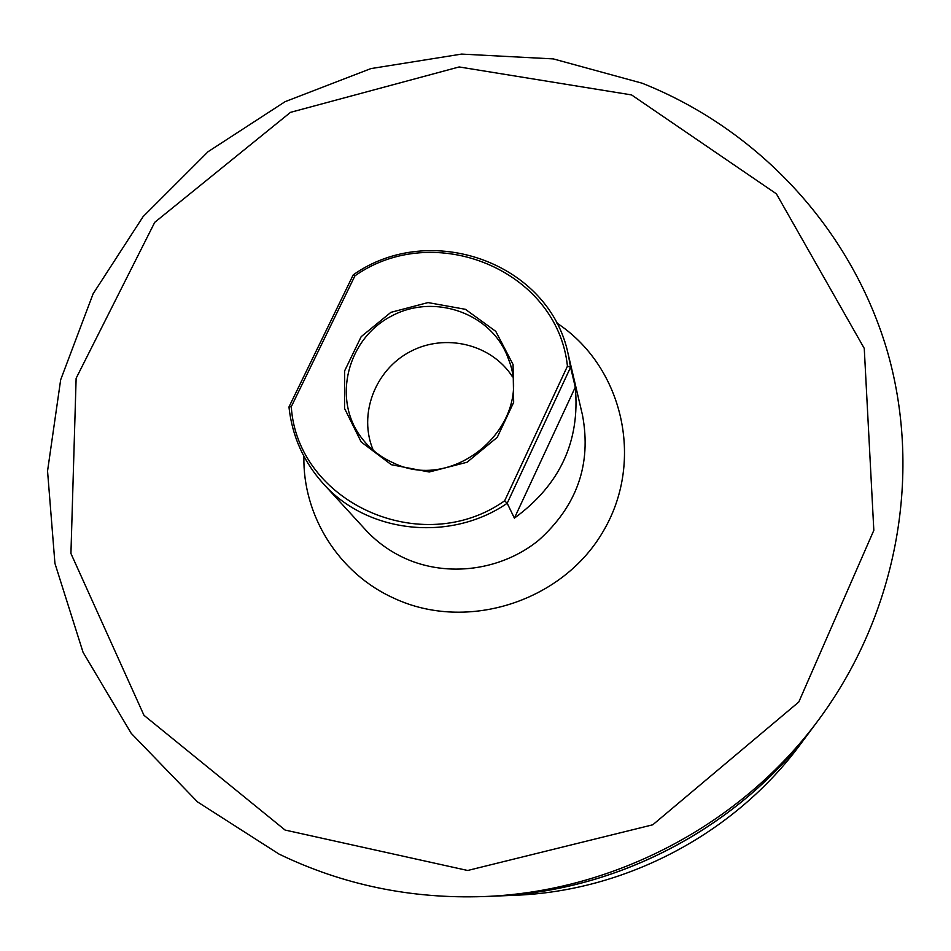 <?xml version="1.0" encoding="UTF-8"?>
<svg xmlns="http://www.w3.org/2000/svg" width="951" height="951" viewBox="0 0 951 951"><rect width="100%" height="100%" fill="white"/><g stroke="black" fill="none" stroke-linecap="round" stroke-linejoin="round"><path stroke-width="1.43" d="M354.937 275.826L291.279 406.707L288.961 406.98C292.112 436.117 303.535 461.663 323.233 483.619C366.943 533.202 450.025 542.641 507.192 503.269L514.396 518.14C559.925 484.939 580.217 441.288 575.284 387.2L570.576 367.264L507.192 503.269L504.648 500.82L567.45 366.171C557.25 269.941 434.31 219.764 354.937 275.826L353.225 274.875C430.09 220.335 549.464 262.571 568.187 354.188L570.576 367.264L567.45 366.171M291.279 406.707C297.271 502.306 421.769 559.414 504.648 500.82M288.961 406.98L353.225 274.875M575.284 387.2L514.396 518.14M391.372 464.718L361.178 441.965L344.559 408.454L344.619 370.902L361.166 336.678L390.897 312.344L428.021 302.584L465.408 309.313L495.78 331.364L513.065 364.542L513.659 402.392L497.266 437.329L467.084 462.234L429.21 472.005L391.372 464.718M285.074 830.045L467.654 870.486L652.766 824.79L798.804 701.993L873.826 530.337L864.257 348.399L776.396 193.838L631.571 94.922L459.155 66.95L290.483 112.361L154.74 222.32L76.128 378.284L70.933 553.482L143.981 715.318L285.074 830.045M483.845 896.555L493.426 896.163C617.544 891.681 739.438 827.263 813.093 727.253L818.823 719.562C741.685 824.327 613.847 891.872 483.845 896.555C411.117 899.064 342.835 884.905 279.023 854.081L197.499 801.907L131.19 733.304L83.058 652.303L54.932 563.372L47.55 471.054L60.662 379.794L93.139 293.74L143.102 216.626L208.091 151.684L285.134 101.65L370.854 68.603L461.568 54.088L553.327 58.903L642.068 83.189C756.58 128.647 849.612 226.409 886.463 348.316C922.636 470.234 898.826 611.386 818.823 719.562M512.482 376.798C491.608 344.084 445.175 332.898 410.166 351.644C374.956 369.998 358.04 414.66 373.291 450.334M393.013 462.733C455.743 494.092 534.557 423.076 508.523 359.264C493.01 313.64 434.75 292.611 391.396 316.112C347.555 338.687 332.089 398.659 361.047 437.187C369.392 448.397 380.043 456.908 393.013 462.733M813.022 727.349L812.95 727.444C739.391 827.346 617.639 891.669 493.664 896.151L493.545 896.163M812.95 727.444L800.445 744.264C734.505 833.765 625.699 891.265 514.61 895.295L493.664 896.151M556.501 322.817C622.251 365.683 645.028 459.499 603.861 530.218C563.503 601.353 467.321 632.379 394.273 598.381C338.675 573.548 302.596 515.597 303.904 456.29M323.233 483.619L365.481 529.755C376.679 541.915 389.886 551.461 405.138 558.403C447.743 577.637 501.296 570.552 538.468 540.43C576.995 506.003 591.665 464.219 582.487 415.1L568.187 354.188"/></g></svg>
